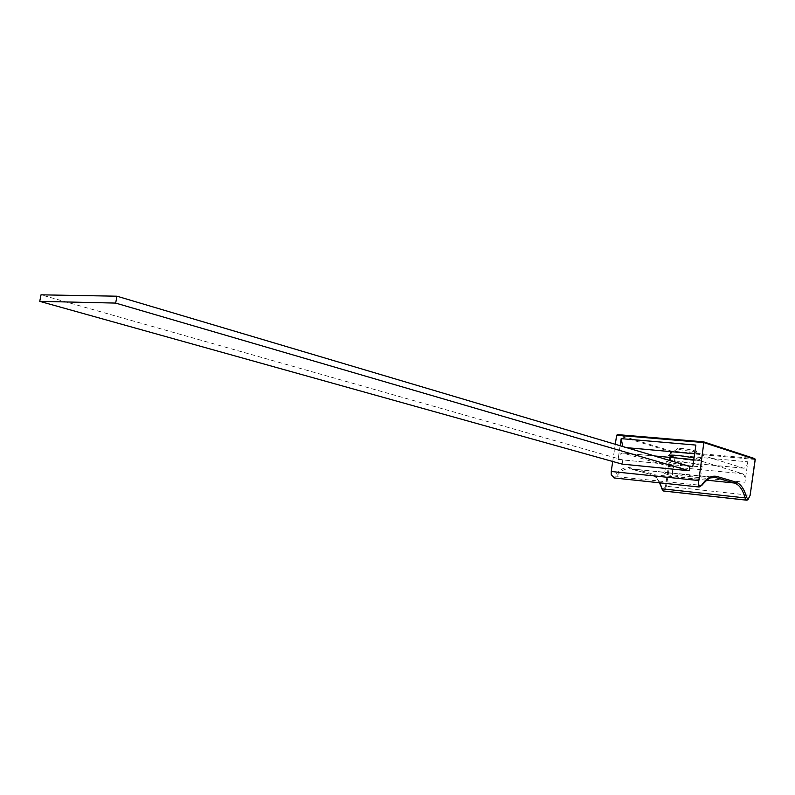 <?xml version="1.0" encoding="UTF-8"?>
<svg xmlns="http://www.w3.org/2000/svg" width="795" height="795" viewBox="0 0 795 795"><rect width="100%" height="100%" fill="white"/><g stroke="black" fill="none" stroke-linecap="round" stroke-linejoin="round"><path stroke-width="0.6" stroke-dasharray="3.98 2.98" d="M667.035 474.406C675.392 476.891 702.094 480.21 700.365 478.52L698.07 477.566C689.871 475.062 662.692 471.693 664.57 473.383L667.035 474.406M699.868 465.055L702.144 466.079C703.853 467.917 677.161 464.697 668.833 462.094L666.379 461.011C664.521 459.172 691.69 462.432 699.868 465.055M676.664 458.019C687.904 460.315 704.112 461.696 701.657 460.116L694.025 457.92M678.811 449.215C682.975 450.596 696.44 452.087 694.691 450.964L693.667 450.526C686.463 448.857 681.136 448.211 677.668 448.589L678.811 449.215M612.716 461.488L615.29 444.286M620.13 445.717L618.083 459.48L689.812 466.427L622.773 459.937L41.012 294.826M672.481 474.873L675.353 455.137L747.827 461.806L744.965 482.257L672.481 474.873C672.898 470.461 672.014 467.708 669.837 466.625L622.882 453.011C620.507 453.13 618.907 455.287 618.083 459.48M747.827 461.806C747.081 465.92 745.68 468.046 743.613 468.205L698.666 454.164C696.36 452.951 695.436 449.92 695.873 445.081M692.763 466.715C693.588 462.352 695.138 460.106 697.424 459.957L742.48 473.731C744.557 474.834 745.382 477.676 744.965 482.257M622.763 446.502L670.99 461.289C673.146 461.16 674.597 459.113 675.353 455.137M611.256 474.695C612.19 476.94 613.412 477.248 614.903 475.649C619.931 469.11 625.198 466.506 630.733 467.848L650.211 473.264C655.448 474.953 659.294 479.902 661.748 488.11L663.467 490.018L663.318 490.922M663.587 491.012L666.528 486.282L749.834 495.265L754.833 459.43L671.537 451.888L671.278 451.063L617.814 434.627M755.151 459.44L754.584 458.566L671.278 451.063L670.543 451.719L665.534 486.123L663.467 490.018L664.143 490.783M622.147 464.121L622.773 459.937M665.534 486.123L666.528 486.282L671.537 451.888L616.652 435.203M747.529 499.976L750.152 495.285M630.733 467.848L631.518 469.06L629.918 468.752C625.069 468.325 620.497 470.958 616.205 476.632L701.816 485.407M714.337 477.268C709.706 476.871 705.314 479.643 701.17 485.606L699.083 487.007M697.821 460.037L623.29 453.09M624.135 447.426L626.649 447.655M694.621 453.796L698.666 454.164M614.038 477.954L616.205 476.632L614.903 475.649M659.84 482.823C657.495 478.292 654.543 475.499 650.996 474.456L650.211 473.264M706.417 480.15L650.996 474.456L631.518 469.06L712.678 477.258M743.265 468.126L670.622 461.219M669.837 466.625L742.48 473.731M702.144 466.079L700.365 478.52M694.691 450.964L701.657 460.116M622.882 453.011L654.613 455.962M693.787 459.619L697.424 459.957M659.443 482.784C657.038 478.133 654.176 475.35 650.857 474.426L629.918 468.752L714.158 477.248M743.613 468.205L670.99 461.289M666.379 461.011L664.57 473.383M677.668 448.589L668.545 455.267"/><path stroke-width="1.19" d="M694.025 457.92C680.341 455.456 671.775 454.621 668.337 455.416L676.664 458.019M617.695 434.617L703.704 441.851L703.833 442.567L755.161 459.371L754.743 458.606L703.744 441.891L754.743 458.606L755.24 459.411L750.152 495.235L748.155 499.32L746.535 497.352C744.249 488.826 740.612 483.708 735.633 481.989L717.08 476.513C711.803 475.162 706.735 477.924 701.896 484.801C700.445 486.49 699.282 486.172 698.398 483.847L703.833 442.567L616.652 435.203L617.695 434.617L703.674 441.851M698.398 480.498L611.226 471.495L612.716 461.488M615.29 444.286L616.652 435.203M689.812 466.427L116.954 296.207L115.663 303.084L689.186 470.749L689.812 466.427L692.763 466.715L695.873 445.081L621.193 438.651L620.13 445.717M611.226 471.495L611.256 474.695L614.038 477.954L699.083 487.007L698.398 483.847M746.445 500.154L663.606 491.012L746.515 500.164L748.155 499.32L746.694 500.125M621.193 438.651L622.763 446.502M663.298 490.913L661.639 488.537M750.152 495.285L747.926 499.876L746.604 500.164M116.954 296.207L41.012 294.826L39.75 301.355L622.147 464.121L689.186 470.749M115.663 303.084L39.75 301.355M755.151 459.44L750.152 495.235M735.633 481.989L734.451 483.032C739.28 484.672 742.798 489.621 745.014 497.889L746.535 497.352M746.316 500.105L745.014 497.889L662.165 488.826L663.547 490.982L746.316 500.105M701.816 485.407L701.896 484.801M699.163 487.007L701.886 485.308C707.63 478.719 711.783 476.036 714.337 477.268L715.868 477.576L717.08 476.513M712.678 477.258L715.868 477.576L734.451 483.032L706.417 480.15M626.649 447.655L694.621 453.796M659.84 482.823L662.165 488.826L659.443 482.784M654.613 455.962L693.787 459.619"/></g></svg>
